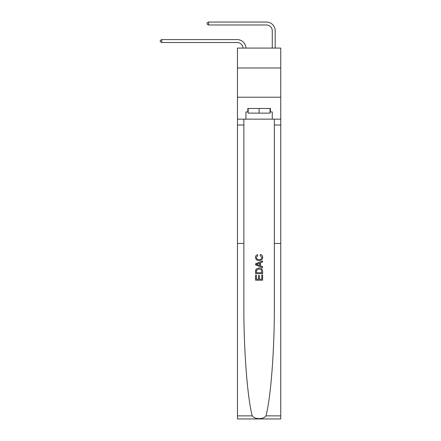 <?xml version="1.0" encoding="UTF-8"?>
<svg xmlns="http://www.w3.org/2000/svg" width="441" height="441" viewBox="0 0 441 441"><rect width="100%" height="100%" fill="white"/><g stroke="black" fill="none" stroke-linecap="round" stroke-linejoin="round"><path stroke-width="0.66" d="M280.752 67.969L280.752 48.08L237.462 48.08L237.462 67.969L280.752 67.969L280.752 97.218L237.462 97.218L237.462 67.969M272.268 48.08L272.268 30.826A5.849 5.849 171.9 0 0 266.419 24.977L208.565 24.977L207.044 24.095L207.044 22.926L208.565 22.05L266.419 22.05A8.776 8.776 -13.2 0 1 275.195 30.826L275.195 48.08M261.805 275.074L261.805 279.214L259.374 279.214L261.805 279.214L261.805 275.074L262.615 275.074L262.615 280.2L255.593 280.2L255.593 275.25L255.593 280.2M258.564 275.52L258.564 279.214L256.403 279.214L258.564 279.214L258.564 275.52L259.374 275.52L259.374 279.214M256.199 269.06L255.697 270.079L256.199 269.06L259.065 267.963C261.309 267.952 262.494 269.032 262.615 271.209L262.615 273.723L255.593 273.723L255.593 271.32L255.593 273.723M260.366 254.463L260.135 255.455L260.366 254.463C261.855 254.848 262.632 255.808 262.704 257.329C262.516 259.484 261.298 260.57 259.049 260.581L259.049 260.581C256.894 260.537 255.714 259.457 255.504 257.351L255.504 257.351C255.543 255.962 256.221 255.058 257.544 254.644L257.759 255.631L256.315 257.395C256.524 258.911 257.434 259.644 259.049 259.595C260.692 259.677 261.64 258.955 261.893 257.423L260.135 255.455M265.978 415.869L280.752 415.869L280.752 418.95L237.462 418.95L237.462 243.46L243.867 243.46L243.867 305.591C243.686 349.272 247.346 397.495 252.235 415.869C254.964 419.54 263.249 419.54 265.978 415.869C270.873 397.495 274.528 349.272 274.346 305.591L274.346 119.153M255.593 263.757L255.593 264.876L262.615 267.665L255.593 264.876L255.593 263.757L262.615 260.973L255.593 263.757M274.346 243.46L280.752 243.46L280.752 97.218M237.462 243.46L237.462 97.218M243.867 119.153L243.867 243.46M280.752 415.869L280.752 243.46M237.462 119.153L245.946 119.153L245.946 111.959L248.167 111.959M270.046 111.959L270.399 111.959L270.399 108.447L247.82 108.447L247.82 111.959M270.399 111.959L272.268 111.959L272.268 119.153L280.752 119.153M245.946 119.153L272.268 119.153M262.615 260.973L262.615 262.02L260.455 262.819L260.455 265.813L262.615 266.612L262.615 267.665M257.698 264.798L259.644 265.515L259.644 263.117L256.403 264.319L257.698 264.798M259.644 263.117L259.644 265.515M255.593 271.32L255.697 270.079M261.309 269.627L261.805 272.731L261.309 269.627L259.049 268.949L256.546 270.151L256.403 272.731L261.805 272.731L256.403 272.731M255.593 275.25L256.403 275.25L256.403 279.214M272.268 30.826A5.849 5.849 166.8 0 0 266.419 24.977A5.849 5.849 166.8 0 1 272.268 30.826A5.849 5.849 166.8 0 0 266.419 24.977A5.849 5.849 166.8 0 1 272.268 30.826A5.849 5.849 166.8 0 0 266.419 24.977A5.849 5.849 166.8 0 1 272.268 30.826A5.849 5.849 166.8 0 0 266.419 24.977M208.565 24.977L208.565 22.05L266.419 22.05M248.167 108.447L248.167 113.128L270.046 113.128L270.046 108.447M259.11 108.447L259.11 113.128M243.013 48.08A5.849 5.849 -138.7 0 0 237.17 42.523L161.77 42.523L160.248 41.647L160.248 40.478L161.77 39.596L237.17 39.596A8.776 8.776 41.3 0 1 245.94 48.08M161.77 39.596L161.77 42.523M274.346 125.001L280.752 125.001M243.867 125.001L237.462 125.001M237.462 415.869L252.235 415.869"/></g></svg>

